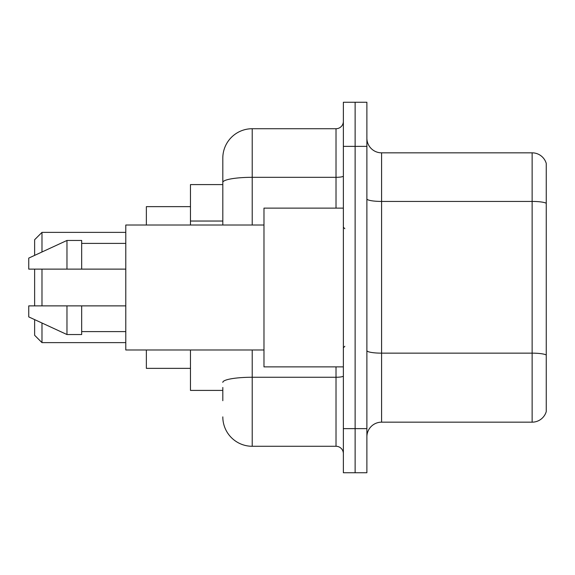 <?xml version="1.0" encoding="UTF-8"?>
<svg xmlns="http://www.w3.org/2000/svg" width="575" height="575" viewBox="0 0 575 575"><rect width="100%" height="100%" fill="white"/><g stroke="black" fill="none" stroke-linecap="round" stroke-linejoin="round"><path stroke-width="0.86" d="M222.812 210.745L222.812 182.426L222.812 184.589L190.469 184.589L190.469 225.019M222.812 390.411L190.469 390.411L190.469 349.981M222.812 400.703L222.812 387.471M343.368 428.634L343.368 472.743L355.127 472.743L355.127 428.634L355.127 472.743L366.886 472.743L366.886 428.634L355.127 428.634L355.127 146.366L355.127 428.634L343.368 428.634L343.368 146.366L355.127 146.366L355.127 102.257L355.127 146.366L366.886 146.366L366.886 428.634M366.886 146.366L366.886 102.257L343.368 102.257L343.368 146.366M252.217 349.981L252.217 446.279L336.016 446.279L336.016 366.886M222.812 225.019L222.812 158.125A29.404 29.404 0 0 1 252.217 128.721L336.016 128.721A7.353 7.353 0 0 0 343.368 121.368M222.812 158.125L222.812 174.297M343.368 453.632A7.353 7.353 0 0 0 336.016 446.279M252.217 446.279A29.404 29.404 0 0 1 222.812 416.875M366.886 436.871A14.698 14.698 0 0 1 381.592 422.165L532.134 422.165L532.134 152.835L381.592 152.835A14.698 14.698 0 0 1 366.886 138.129A14.698 14.698 0 0 0 381.592 152.835L381.592 422.165M546.25 163.415A14.698 14.698 0 0 0 532.134 152.835A14.698 14.698 0 0 1 546.25 163.415L546.25 411.585A14.698 14.698 0 0 1 532.134 422.165M546.25 203.471L546.25 363.364M34.629 269.122L34.629 305.878M34.629 319.621L34.629 335.283L41.982 342.628L125.781 342.628M41.982 269.122L41.982 305.878M41.982 323.013L41.982 342.628M146.366 349.981L146.366 368.359L190.469 368.359M190.469 206.641L146.366 206.641L146.366 225.019M34.629 255.379L34.629 239.717L41.982 232.372L41.982 251.987M343.368 208.114L263.975 208.114L263.975 366.886L343.368 366.886M263.975 225.019L125.781 225.019L125.781 349.981L263.975 349.981M66.973 269.122L28.75 269.122L28.75 258.096L66.973 240.458L66.973 269.122L125.781 269.122M66.973 240.458L81.679 240.458L81.679 269.122M125.781 305.878L81.679 305.878L81.679 334.542L66.973 334.542L66.973 305.878L28.75 305.878L28.75 316.904L66.973 334.542M28.75 305.878L38.482 305.878M81.679 305.878L66.973 305.878M222.812 221.037L190.469 221.037M343.368 375.985A7.353 1.279 0 0 1 336.016 377.257L252.217 377.257A29.404 5.103 180 0 0 222.812 382.368M252.217 128.721L252.217 177.316L336.016 177.316L336.016 128.721M222.812 182.426A29.404 5.103 180 0 1 252.217 177.316L252.217 225.019M336.016 208.114L336.016 177.316A7.353 1.279 0 0 0 343.368 176.043M546.25 203.263A14.698 2.552 180 0 0 532.134 201.43L381.592 201.43A14.698 2.552 -0 0 1 366.886 198.878M546.25 354.991A14.698 2.552 180 0 0 532.134 353.151L381.592 353.151A14.698 2.552 0 0 1 366.886 350.599M41.982 232.372L125.781 232.372M344.835 228.692L343.368 227.226M81.679 243.397L125.781 243.397M81.679 331.603L125.781 331.603M344.835 346.308L343.368 347.774"/></g></svg>
